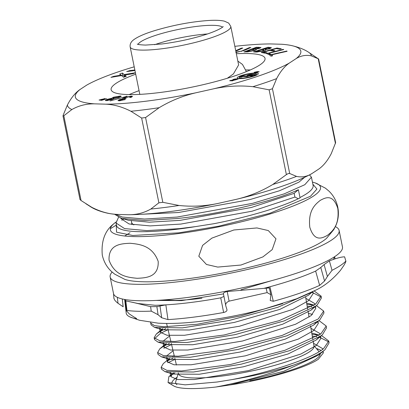 <?xml version="1.0" encoding="UTF-8"?>
<svg xmlns="http://www.w3.org/2000/svg" width="409" height="409" viewBox="0 0 409 409"><rect width="100%" height="100%" fill="white"/><g stroke="black" fill="none" stroke-linecap="round" stroke-linejoin="round"><path stroke-width="0.61" d="M113.544 223.979C104.847 230.809 101.095 241.187 102.286 255.104C103.748 261.632 106.759 267.046 111.33 271.346L114.694 274.153L124.811 279.362A107.224 18.574 -11.5 0 0 186.918 278.856A107.224 18.574 -11.5 0 0 326.535 238.319L333.816 229.572L335.815 225.676C337.982 220.753 338.78 215.436 338.202 209.725L337.798 207.189C336.336 200.666 333.32 195.251 328.749 190.952L325.39 188.145L315.267 182.935A107.224 18.574 168.5 0 1 287.997 207.966A107.224 18.574 168.5 0 1 177.726 233.672A107.224 18.574 168.5 0 1 113.544 223.979A107.224 18.574 168.5 0 1 115.931 222.061M158.191 261.412C158.897 277.481 145.706 277.875 137.173 278.299C128.513 277.445 114.919 276.392 109.05 260.155C108.344 244.081 121.529 243.687 130.067 243.263C138.82 244.137 152.363 245.216 158.191 261.412M195.604 226.601L179.459 228.626L146.862 230.61L124.571 228.6L116.003 222.977L116.504 225.446A100.317 17.377 -11.5 0 0 179.52 228.933A100.317 17.377 -11.5 0 0 195.604 226.601L213.856 223.723A100.343 17.383 -11.5 0 0 300.068 197.874L299.976 197.516A100.317 17.377 -11.5 0 0 313.115 185.435L313.115 185.446M116.447 225.011L110.348 228.728M316.408 348.55L321.223 350.395M177.097 377.216A77.613 13.446 -11.5 0 0 176.903 377.349A77.613 13.446 -11.5 0 0 171.923 383.903M321.183 335.763L322.246 336.065L328.764 340.999L323.442 348.836C310.38 359.117 269.521 372.451 231.724 379.644L217.102 382.016L185.175 384.849L168.053 382.553L173.728 385.932A77.613 13.446 -11.5 0 0 215.926 387.016L230.226 384.925L283.907 371.234L318.647 355.038L321.142 352.517M328.764 340.999L329.087 342.865L324.971 349.736L323.764 350.697C317.635 355.257 307.583 360.048 293.606 365.068C269.597 374.158 245.19 381.188 220.395 386.142L215.926 387.016M168.053 382.553L168.845 376.679L174.94 372.855M293.606 365.068A84.505 14.642 168.5 0 1 231.724 379.644M318.677 320.779L319.669 321.08L326.213 326.034L326.53 327.9L322.399 334.797L321.177 335.769L289.674 350.625L241.1 364.209L193.467 372.011L164.95 371.638L161.56 369.179L161.126 367.338L163.263 363.637L169.239 358.627L167.342 361.842L173.978 364.782L191.177 364.777L245.487 355.815L298.263 339.112L313.744 330.523L318.335 323.35L317.461 321.658M326.213 326.034L320.855 333.908L284.848 350.319L230.257 364.552L181.581 370.953L166.882 370.349L161.126 367.338M316.131 305.814L317.087 306.09L323.657 311.065L323.979 312.931L319.828 319.858L318.596 320.84L286.913 335.774L238.069 349.419L190.165 357.261L161.478 356.878L158.063 354.404L157.629 352.563L159.781 348.831L163.355 346.413M323.657 311.065L318.274 318.974L282.057 335.472L227.153 349.777L178.201 356.208L163.421 355.595L157.629 352.563M314.24 291.019L321.106 296.096L321.423 297.962L317.256 304.92L316.009 305.912L284.158 320.917L235.047 334.634L186.872 342.512L158.012 342.123L154.566 339.628L154.132 337.783L156.304 334.025L159.888 331.597M154.592 338.657L160.323 333.442M321.106 296.096L315.687 304.045L279.265 320.625L224.05 335.007L174.822 341.464L159.955 340.84L154.132 337.783M311.188 292.553L277.752 307.317L229.163 320.467L182.44 327.87L154.541 327.369L151.069 324.853L150.589 322.435M282.706 303.621L240.768 315.901L197.026 324.286L163.881 326.76L154.398 325.615L150.635 323.008M167.838 362.747L175.078 359.301M312.287 336.142L316.73 336.668M319.276 337.118L328.795 341.955M167.424 360.886L173.068 358.131M311.97 334.276L318.964 335.252M163.789 348.258L171.57 344.496M163.932 346.086L169.438 343.381M160.814 333.166L168.068 329.69M307.174 306.162L311.719 306.714M160.44 331.285L165.814 328.631M306.857 304.296L313.933 305.298M311.985 292.246L321.137 297.052M320.094 353.182A73.738 12.776 168.5 0 1 315.4 359.516A73.738 12.776 168.5 0 1 249.761 380.805M230.226 384.925C265.927 379.588 305.84 367.921 318.355 359.24L323.361 352.885L322.604 351.536M176.908 384.598A73.738 12.776 168.5 0 1 175.742 381.602L178.355 373.151M313.079 340.763L314 346.162A69.141 11.979 168.5 0 1 221.913 376.081A69.141 11.979 168.5 0 1 178.493 373.734L178.288 372.88M312.445 182.133A107.224 18.574 168.5 0 1 315.267 182.935M198.805 256.218L202.578 245.395L211.882 238.12L233.841 229.991L256.924 227.941L268.299 230.558L275.973 238.81L272.195 249.633L262.895 256.903L240.937 265.037L217.746 267.082L206.458 264.465L198.805 256.218M309.792 227.215C307.982 210.073 315.457 204.285 320.252 200.359C325.313 197.736 333.054 193.375 337.819 208.549C339.634 225.681 332.164 231.474 327.374 235.4C322.307 238.028 314.562 242.394 309.792 227.215M309.465 174.899L311.438 177.194L304.802 184.715L284.158 193.876L252.66 203.324L177.107 217.061L144.505 219.04L122.219 217.031L115.701 214.306M114.5 214.198L120.895 218.033L122.516 218.478L144.801 220.487L177.399 218.508C221.111 213.953 275.206 200.824 298.386 189.699L299.976 197.516M116.003 222.977L118.554 217.189M322.522 349.506L322.471 348.519L313.504 343.279M170.221 372.579L172.849 374.046L199.27 374.25L243.386 366.791L288.1 353.954L316.075 340.099L318.575 337.578M319.966 334.557L319.92 333.55L310.947 328.294M173.068 350.82L166.494 356.004M166.739 357.824L169.377 359.291L195.977 359.501L240.369 352.001L285.359 339.092L313.504 325.16L316.009 322.64M312.522 314.46L308.391 313.309M169.566 336.024L162.987 341.244M163.257 343.069L165.906 344.531L192.695 344.751L237.373 337.205L282.634 324.225L310.932 310.221L313.442 307.696M314.853 304.659L314.807 303.611L305.835 298.325M159.776 328.315L162.434 329.777L189.403 330.002L234.362 322.415L279.904 309.357L308.366 295.278L312.22 292.041M156.08 300.431L181.668 300.61L223.447 293.907M240.957 289.802L271.177 280.794M321.167 350.431L316.361 348.494M173.528 372.803L172.721 373.432L170.839 376.617L177.429 379.537L194.515 379.521L248.488 370.61L300.932 353.995L316.326 345.457L320.891 338.32L320.007 336.617M318.637 335.467L314.787 333.79L311.76 333.033M174.183 355.523L172.746 356.295M169.975 358.049L169.239 358.627M166.427 343.294L163.845 347.067L170.522 350.032L187.828 350.027L242.481 341.024L295.579 324.23L311.162 315.595L315.779 308.386L314.92 306.699M313.565 305.543L309.633 303.815L306.648 303.064M162.879 328.545L160.348 332.292L167.066 335.278L184.474 335.283L239.459 326.239L292.895 309.347L308.575 300.671L313.228 293.417L312.507 291.903M298.386 189.699L294.158 193.355L294.915 197.066L298.299 198.754M294.915 197.066L252.072 211.208L180.829 224.076L150.093 225.901L129.075 223.968L120.987 218.626L120.916 218.038M304.654 177.281L298.887 182.179L279.419 190.778L249.72 199.643L178.477 212.511L142.444 214.239M120.895 218.033L128.319 220.252L149.336 222.189L180.072 220.364L251.315 207.496L294.158 193.355M230.788 26.437L228.703 23.098L224.459 21.176C220.753 20.312 215.62 20.072 209.071 20.45C191.519 21.657 173.401 25.046 154.709 30.609C145.072 33.569 138.14 36.565 133.917 39.601C131.049 41.621 129.796 44.06 130.159 46.912A51.345 8.896 168.5 0 0 207.128 39.116A51.345 8.896 168.5 0 0 230.788 26.437L238.626 64.939L233.411 73.937L227.338 78.247M207.445 33.967A43.364 7.51 -11.5 0 0 159.679 43.047A43.364 7.51 -11.5 0 0 154.587 44.719M116.923 214.403C108.733 214.04 100.353 211.678 91.78 207.312A124.443 21.559 168.5 0 1 89.985 206.361C94.09 209.178 99.893 211.443 107.388 213.166A115.041 19.929 -11.5 0 0 116.923 214.403L128.283 214.735A115.041 19.929 -11.5 0 0 218.207 203.385L236.249 199.347A115.041 19.929 -11.5 0 0 280.825 186.668A115.041 19.929 -11.5 0 0 311.857 173.6C307.031 176.616 301.924 177.547 296.535 176.391L289.695 173.503L272.45 88.722L276.642 78.61C280.334 71.514 284.572 66.324 289.362 63.037L296.044 58.661A115.041 19.929 -11.5 0 0 291.264 45.501A115.041 19.929 -11.5 0 0 281.729 44.259L270.369 43.927A115.041 19.929 -11.5 0 0 234.838 46.335M134.208 66.81A115.041 19.929 -11.5 0 0 86.795 85.067L80.113 89.443A115.041 19.929 -11.5 0 0 94.428 103.84L105.788 104.172A115.041 19.929 -11.5 0 0 195.712 92.828L213.754 88.784A115.041 19.929 -11.5 0 0 258.33 76.11A115.041 19.929 -11.5 0 0 289.362 63.037M213.754 88.784C226.739 86.002 239.792 85.302 252.915 86.688L269.137 89.852L272.45 88.722M129.188 94.597A78.528 13.604 168.5 0 1 139.055 90.65M236.341 53.727A78.528 13.604 168.5 0 1 265.032 58.395A78.528 13.604 168.5 0 1 236.034 75.455A78.528 13.604 168.5 0 1 155.865 93.001A78.528 13.604 168.5 0 1 111.125 89.709A78.528 13.604 168.5 0 1 135.711 74.203M257.143 72.219L257.752 72.01L256.167 71.964L254.122 72.449L257.179 71.595L259.183 71.733L255.824 72.577L256.898 72.214L257.195 72.47M232.603 80.599L229.679 80.772L232.644 79.975L230.794 80.517L234.587 80.108L231.627 80.91L232.649 80.813M254.342 75.992A10.787 1.871 168.5 0 1 243.329 78.4A10.787 1.871 168.5 0 1 237.184 77.95A10.787 1.871 168.5 0 1 241.172 75.604A10.787 1.871 168.5 0 1 252.184 73.196A10.787 1.871 168.5 0 1 258.33 73.646A10.787 1.871 168.5 0 1 254.342 75.992M269.137 89.852L286.387 174.628L288.284 173.534L289.695 173.503M286.387 174.628L272.808 184.469C261.417 191.34 249.229 196.294 236.249 199.347M242.389 75.639A8.788 1.524 168.5 0 1 251.361 73.676A8.788 1.524 168.5 0 1 256.371 74.044A8.788 1.524 168.5 0 1 253.125 75.956A8.788 1.524 168.5 0 1 244.153 77.92A8.788 1.524 168.5 0 1 239.142 77.552A8.788 1.524 168.5 0 1 242.389 75.639M245.773 69.959A78.528 13.604 168.5 0 1 250.318 69.954M311.857 173.6L318.534 169.224C323.325 165.936 327.568 160.742 331.254 153.651L335.636 142.659L318.601 58.906L318.202 58.758L335.452 143.533M101.652 100.343L100.665 100.225L106.688 98.727L101.652 100.343M127.133 96.233L110.108 100.936L127.133 96.233M255.569 49.295L256.305 49.596L254.976 50.455L247.419 51.861L244.015 51.923L256.356 47.26L260.988 47.49L259.751 48.288L255.569 49.295L255.737 50.123M263.519 52.183L267.041 52.822L265.482 53.262L261.208 52.485L277.016 48.017L281.32 48.799L279.761 49.238L276.208 48.594L271.264 49.99L274.792 50.634L273.243 51.069L269.715 50.43L263.519 52.183L263.672 52.935M271.53 54.826L272.614 55.803L270.952 56.181L269.582 54.944L286.832 51.033L287.118 51.294L271.53 54.826L271.77 55.997M268.657 53.374L270.62 54.141L269.01 54.55L266.53 53.579L283.212 49.371L283.728 49.571L268.657 53.374L268.887 54.504M265.426 50.184L265.313 49.627C266.039 49.893 265.482 50.338 263.636 50.967L256.259 52.086L253.534 51.902L268.059 47.255L271.479 47.735L269.633 48.732L265.313 49.627L265.62 49.888M236.013 52.112L241.54 51.089L249.408 47.592L250.845 47.49L244.715 50.261L235.829 52.516M235.722 50.69L241.341 48.15L242.777 48.052L235.829 51.197M119.27 99.709L123.068 98.738L122.572 98.559L124.034 97.664L131.182 96.13L132.516 96.396L131.161 97.327L129.699 97.439L130.737 96.734L130.006 96.596L125.405 97.618L124.341 98.278L126.207 98.359L120.543 99.689L119.704 100.21L125.389 99.53L119.234 100.813L117.966 100.563L119.27 99.709L119.489 100.798M111.437 98.773L111.376 98.492L113.462 97.23L120.384 96.008L121.228 96.273L118.779 97.557L113.666 98.625L112.005 99.627L106.049 100.665L105.297 100.43L107.362 99.336L111.253 98.354M100.047 100.159L99.06 100.047L105.098 98.543L100.047 100.159M236.601 79.55L235.528 79.919L233.212 79.847A1.8 0.312 168.5 0 1 232.828 79.74A1.8 0.312 168.5 0 1 233.979 79.203A1.8 0.312 168.5 0 1 235.967 78.911L238.289 78.978L237.215 79.341L234.014 79.453L236.601 79.55M134.96 70.517L126.667 71.575L129.801 70.593L134.847 69.97M135.425 72.802L133.073 73.692L124.535 75.067L126.299 76.253L123.6 77.27L121.545 75.568L110.936 77.367L113.559 76.376L121.238 75.103L119.632 74.085L122.378 73.047L124.234 74.596L135.415 72.741M311.361 55.869L318.202 58.758L308.667 52.301A124.443 21.559 -11.5 0 1 311.361 55.869C305.973 54.709 300.866 55.639 296.044 58.661M218.207 203.385C205.221 206.167 192.164 206.867 179.045 205.482L162.823 202.317L145.573 117.541L159.152 107.7C170.543 100.834 182.731 95.875 195.712 92.828M105.788 104.172C113.978 104.535 122.357 106.897 130.931 111.263L141.637 118.037L158.886 202.818L150.824 209.04C143.963 212.946 136.448 214.843 128.283 214.735M91.78 207.312L81.074 200.538L63.824 115.757L71.887 109.53C78.748 105.629 86.263 103.733 94.428 103.84M80.113 89.443C75.338 92.71 71.1 97.899 67.393 105.016L63.201 115.128L63.012 116.008L63.824 115.757M103.186 99.878L103.109 99.494M126.223 96.222L126.279 96.483M256.356 47.26L256.443 47.695M271.264 49.99L271.418 50.736M277.016 48.017L277.169 48.768M286.832 51.033L286.893 51.34M283.212 49.371L283.279 49.688M270.006 47.383L270.242 48.528M268.059 47.255L268.171 47.812M249.408 47.592L249.51 48.093M241.54 51.089L241.617 51.442M236.719 52.081L236.785 52.429M241.341 48.15L241.443 48.656M124.28 98.871L124.034 97.664M123.068 98.738L123.124 99.004M124.387 99.469L124.459 99.832M120.399 100.348L120.471 100.711M125.154 98.446L125.21 98.712M131.182 96.13L131.401 97.219M120.558 96.872L120.384 96.008M113.462 97.23L113.544 97.633M107.362 99.336L107.444 99.755M101.58 99.694L101.504 99.31M256.959 72.511L256.898 72.214M129.914 71.161L129.801 70.593M124.857 76.647L124.234 74.596M124.658 76.677L122.797 75.128L122.378 73.047M122.797 75.128L121.57 75.593M121.34 75.604L121.238 75.103M113.666 76.907L113.559 76.376M124.888 76.785L124.535 75.067M141.637 118.037L145.573 117.541M158.886 202.818L162.823 202.317M80.45 199.909L81.074 200.538M256.356 47.695L259.209 47.843L258.462 48.308L252.404 49.187L256.356 47.695M252.496 49.637L252.404 49.187M258.534 48.681L258.462 48.308M251.162 49.658L253.912 49.663L254.562 49.893L253.657 50.486L246.433 51.447L251.162 49.658M246.52 51.877L246.433 51.447M253.733 50.864L253.657 50.486M267.604 47.776L269.7 48.083L268.606 48.666L262.951 49.264L267.604 47.776M263.074 49.852L262.951 49.264M268.677 49.014L268.606 48.666M256.039 52.071L255.927 51.514L261.494 49.729L263.636 49.944L264.076 50.818M262.644 51.258L262.573 50.905L255.927 51.514M263.636 49.944L262.573 50.905M110.997 99.929L110.931 99.586L107.46 100.205L107.541 100.604M107.194 100.64L107.081 100.077L107.46 100.205L108.37 99.397L111.862 98.773L112.383 99.505M111.862 98.773L110.931 99.586M117.828 97.848L117.756 97.5L113.293 98.318L113.446 99.055M113.037 99.254L112.818 98.16L113.293 98.318C112.449 98.165 112.853 97.823 114.5 97.286L118.968 96.468L119.438 96.626L119.571 97.286M118.968 96.468C119.801 96.621 119.397 96.964 117.756 97.5M243.529 75.931L248.713 76.079L247.179 76.601L243.033 76.483L241.198 77.107L240.16 77.076L243.529 75.931L243.646 76.498M248.784 75.292L252.752 75.404L251.218 75.926L247.557 75.818A2.694 0.465 168.5 0 1 246.985 75.655A2.694 0.465 168.5 0 1 248.713 74.852A2.694 0.465 168.5 0 1 251.699 74.412L255.354 74.52L253.825 75.041L249.858 74.924L248.636 75.246L248.902 75.859M112.107 272.062A116.826 20.24 -11.5 0 0 110.159 277.031A116.826 20.24 -11.5 0 0 183.544 281.106A116.826 20.24 -11.5 0 0 339.117 230.451A116.826 20.24 -11.5 0 0 335.38 226.637M110.159 277.031L113.503 293.478A116.826 20.24 -11.5 0 0 186.887 297.553A116.826 20.24 -11.5 0 0 342.461 246.898L339.117 230.451M319.644 285.39L315.636 271.075L320.774 267.491L324.567 281.024L319.644 285.39A108.303 18.763 168.5 0 1 273.294 301.28L270.226 300.503L270.87 294.7L267.154 292.599L229.091 301.142C226.3 302.369 225.211 303.994 225.84 306.019L226.893 309.429C227.307 310.804 226.218 311.822 223.621 312.486A108.303 18.763 168.5 0 1 194.265 317.062A108.303 18.763 168.5 0 1 167.966 319.603L161.683 317.762L158.053 314.715L151.243 311.131C141.575 311.53 133.487 311.315 126.979 310.477L126.499 310.83L129.31 313.954L134.07 317.057C136.315 318.274 137.071 318.851 136.335 318.79A108.303 18.763 168.5 0 1 130.374 317.128A108.303 18.763 168.5 0 1 126.187 313.003L124.663 299.465M136.708 318.759L136.335 318.79L136.284 318.381M122.281 298.974L123.165 306.77L118.017 303.289C115.379 301.213 114.045 299.526 114.009 298.227M164.254 299.899L174.801 300.4A79.453 13.763 -11.5 0 0 201.954 298.227M223.948 296.443L220.753 297.844A106.994 18.538 168.5 0 1 191.79 302.358A106.994 18.538 168.5 0 1 165.849 304.858L162.664 305.032A106.994 18.538 168.5 0 1 155.123 305.283L138.084 303.524L125.277 300.768L126.499 310.83M125.982 300.835A106.994 18.538 168.5 0 1 124.898 299.506M324.567 281.024L327.41 276.474L332.021 270.313A120.742 20.915 168.5 0 0 345.861 261.095L344.598 256.826L345.861 261.095C346.106 261.29 345.416 262.782 343.785 265.569L340.441 270.375C333.069 279.056 325.17 285.492 316.74 289.69L296.719 298.739L264.112 309.035C243.963 314.332 223.784 318.294 203.575 320.922C186.683 323.161 171.565 323.913 158.222 323.176L139.5 320.257L130.374 317.128M229.091 301.142L227.205 291.525C224.49 292.118 223.237 292.895 223.452 293.856L225.84 306.019M158.053 314.715L156.882 306.612L165.849 304.863L167.966 319.603M267.154 292.599L266.131 288.176L227.205 291.525M267.271 287.762L269.296 287.926L266.131 288.176M315.636 271.075A106.994 18.538 168.5 0 1 269.914 286.75L273.294 301.28M332.021 270.313L329.388 260.916L324.081 264.592L327.41 276.474M344.598 256.826C341.218 256.908 336.147 258.273 329.388 260.916M334.332 256.898A106.994 18.538 168.5 0 1 333.493 259.183L333.529 259.301M113.927 298.55L113.549 293.662M126.979 310.477L125.798 300.799M151.243 311.131L150.599 306.648L132.777 302.338M156.882 306.612L150.599 306.648M267.506 287.824C266.903 287.762 267.706 287.404 269.914 286.755L266.131 287.767A106.994 18.538 168.5 0 1 264.209 288.273M324.081 264.592L320.774 267.491M116.253 224.198L116.55 232.2L132.813 235.477L179.019 232.813L218.457 226.254L269.812 213.293L310.508 196.254L316.944 189.06L312.865 184.198M131.908 224.577L131.616 222.358A84.893 14.709 -11.5 0 0 133.886 224.899M121.499 218.217A100.317 17.377 -11.5 0 0 120.982 218.605M138.119 44.351A43.364 7.51 168.5 0 1 157.961 34.612A43.364 7.51 168.5 0 1 222.465 27.193M296.535 176.391A124.443 21.559 168.5 0 1 285.262 180.446A124.443 21.559 168.5 0 1 272.808 184.469M252.915 86.688A124.443 21.559 -11.5 0 0 265.369 82.664A124.443 21.559 -11.5 0 0 276.642 78.61M179.045 205.482A124.443 21.559 168.5 0 1 150.824 209.04M258.8 47.214L258.897 47.71M130.931 111.263A124.443 21.559 -11.5 0 0 159.152 107.7M67.393 105.016A124.443 21.559 -11.5 0 0 71.887 109.53M243.278 50.358L243.375 50.828M258.943 71.928L258.887 71.647M257.179 71.595L257.261 71.994M255.334 72.337L255.252 71.938M254.72 72.546L254.638 72.148M234.183 79.878L234.101 79.479M236.049 79.31L235.967 78.911M230.753 80.793L230.656 80.312M230.272 80.849L230.195 80.471M134.852 70.532L134.74 69.98M118.922 76.013L118.82 75.496M125.195 76.672L124.919 75.317M253.207 49.637L253.115 49.177M248.053 51.841L247.972 51.416M263.652 49.944L263.519 49.3M257.256 52.101L257.154 51.595M251.699 74.412L251.811 74.98M223.621 312.486L220.753 297.844M118.017 303.289L117.327 297.338M159.96 305.768L161.683 317.762M176.427 365.017L174.796 358.131M174.362 356.295L171.31 343.386M170.875 341.546L167.818 328.642M167.383 326.801L166.596 323.473M313.115 185.435L311.438 177.194M131.616 222.358L131.32 220.891M154.541 327.369L162.434 329.777M317.256 304.92L310.932 310.221M158.012 342.123L165.906 344.531M319.828 319.858L313.504 325.16M161.478 356.878L169.377 359.291M322.399 334.797L316.075 340.099M164.95 371.638L172.849 374.046M324.971 349.736L318.647 355.038M322.471 348.519L322.655 349.414M323.023 351.239L323.361 352.885M170.011 372.558L170.839 376.617M319.92 333.55L320.104 334.46M320.477 336.285L320.891 338.32M166.519 357.803L167.342 361.842M317.926 321.331L318.335 323.35M163.027 343.049L163.845 347.067M314.807 303.611L315.002 304.552M315.395 306.479L315.779 308.386M159.53 328.289L160.348 332.292M312.88 291.714L313.228 293.417M318.1 349L317.369 348.78M168.845 376.679L172.721 373.432M322.246 336.065L321.203 335.748M319.153 335.124L314.787 333.79M159.781 348.831L165.757 343.821M317.087 306.09L316.147 305.804M314.107 305.18L309.633 303.815M156.304 334.025L162.281 329.015M313.897 345.574L319.097 351.73M312.757 338.903L310.528 325.82M309.046 317.123L307.977 310.871M307.66 309.01L305.661 297.302M121.775 220.277L123.891 218.943M120.865 218.023L120.987 218.626M124.709 236.013L129.985 232.736M223.145 26.544L223.15 26.539C223.692 26.559 218.83 30.537 203.876 35.113C190.553 39.157 176.647 42.101 162.158 43.952L145.522 45.082C140.389 44.862 137.623 44.509 137.23 44.024L137.235 44.024M130.159 46.912L139.817 94.377M237.839 61.094L242.465 64.428L245.998 70.88L246.136 71.723M256.586 75.108L256.371 74.044M291.264 45.501C298.59 47.153 304.388 49.417 308.667 52.301M119.822 100.778L119.704 100.21M124.459 98.86L124.341 98.278M130.86 97.347L130.737 96.734M257.895 72.296L257.839 72.035M234.101 79.878L234.014 79.453M230.845 80.778L230.794 80.517M63.012 116.008L80.052 199.756M89.985 206.361L85.895 203.743M259.332 48.436L259.209 47.843M254.695 50.558L254.562 49.893M269.817 48.676L269.7 48.083M239.362 78.61L239.142 77.552M248.759 75.854L248.636 75.246M270.87 294.7L269.301 287.926M334.531 256.765L335.129 258.779"/></g></svg>

